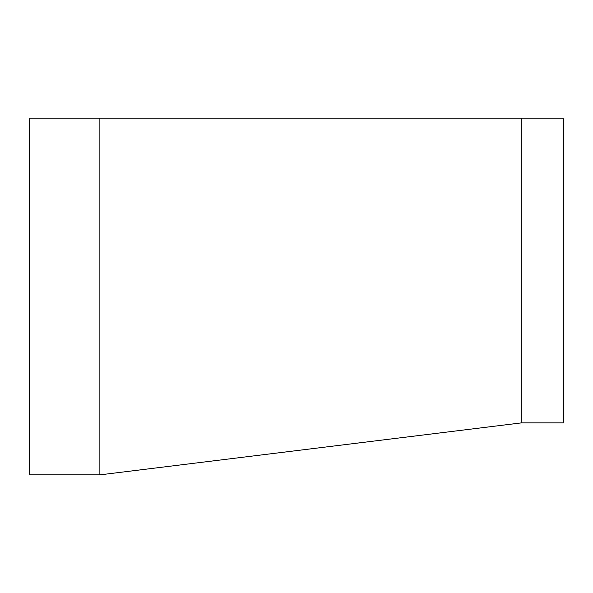 <?xml version="1.0" encoding="UTF-8"?>
<svg xmlns="http://www.w3.org/2000/svg" width="593" height="593" viewBox="0 0 593 593"><rect width="100%" height="100%" fill="white"/><g stroke="black" fill="none" stroke-linecap="round" stroke-linejoin="round"><path stroke-width="0.89" d="M99.876 118.133L99.876 474.867L29.65 474.867L29.65 118.133L521.217 118.133L521.217 422.905L563.35 422.905L563.35 118.133L521.217 118.133M99.876 474.867L521.217 422.905"/></g></svg>
